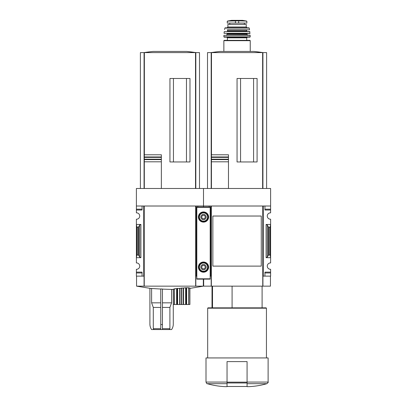 <?xml version="1.0" encoding="UTF-8"?>
<svg xmlns="http://www.w3.org/2000/svg" width="407" height="407" viewBox="0 0 407 407"><rect width="100%" height="100%" fill="white"/><g stroke="black" fill="none" stroke-linecap="round" stroke-linejoin="round"><path stroke-width="0.61" d="M261.263 259.386L261.263 266.112L212.851 266.112L212.851 216.031L261.263 216.031L261.263 222.771M203.332 279.136L203.332 286.146L195.818 286.146L195.818 276.129L196.154 276.129L196.154 206.013L203.5 206.013L203.5 188.482L270.614 188.482L270.614 212.861A3.17 3.17 0 0 0 267.272 216.031A3.17 3.17 0 0 0 270.614 219.195L270.614 224.46L266.107 224.46L267.307 225.091L268.34 226.867L269.088 227.264L270.111 227.264L270.614 224.46L270.614 262.947A3.17 3.17 0 0 0 267.272 266.112A3.17 3.17 0 0 0 270.614 269.281L270.614 276.129L264.937 276.129L264.937 272.96L270.614 272.96M160.76 302.844L151.613 302.844L151.613 288.588L136.554 286.146L144.068 286.146L144.068 276.129L143.732 276.129L143.732 206.013L136.386 206.013L136.386 188.482L203.5 188.482L203.5 207.015L203.5 206.013L210.846 206.013L210.846 276.129L211.182 276.129L211.182 286.146L203.668 286.146L203.668 279.136M212.51 307.85L212.51 286.146M247.074 386.65L248.743 386.65L247.074 386.65L247.074 386.335M270.614 206.013L263.268 206.013L263.268 276.129L262.932 276.129L262.932 286.146L262.764 206.013L262.764 286.146L211.182 286.146M263.268 276.129L264.937 276.129L264.937 272.125L270.614 272.125M267.307 257.051L266.107 257.682L270.614 257.682L270.111 254.879L268.34 255.275L267.307 257.051L267.307 225.091M270.614 209.183L264.937 209.183L264.937 206.013L264.937 210.017L270.614 210.017M210.18 276.129L210.846 276.129M209.178 206.013L209.178 207.015L209.178 206.013M262.764 206.013L211.345 206.013L211.345 286.146M261.263 216.031L261.263 266.112L261.263 216.031M253.586 161.955L253.586 78.48M240.562 161.955L240.562 78.48M211.431 188.482L211.431 154.777L228.475 154.777L228.475 157.377L228.475 154.777M211.431 159.203L228.475 159.203L228.475 161.803L228.475 157.377L211.431 157.377M228.475 188.482L228.475 161.803L211.431 161.803L211.431 159.615L228.475 159.615M228.475 156.965L211.431 156.965L211.431 154.777M270.446 276.129L270.446 286.146L262.932 286.146M211.182 188.482L211.182 52.605L207.509 52.605L207.509 188.482M266.605 188.482L266.605 52.605L211.182 52.605M262.932 188.482L262.932 52.605M257.092 161.955L257.092 78.48L237.057 78.48L237.057 161.955L257.092 161.955M253.729 51.419L262.947 52.605A166.946 166.946 0 0 0 253.729 51.419L220.38 51.419A166.946 166.946 0 0 0 211.162 52.605M227.04 386.335L227.04 386.65L225.371 386.65L227.04 386.65L227.04 361.609L247.074 361.609L247.074 386.482L227.04 386.482M227.04 383.674L207.204 383.674C207.056 384.035 206.659 383.501 206.003 382.071L206.003 357.936L268.111 357.936L268.111 382.071C268.528 382.036 268.127 382.57 266.911 383.674C260.973 385.409 254.919 386.401 248.743 386.65M207.672 357.936L207.672 308.185L266.437 308.185L266.437 357.936M207.672 308.185L208.008 307.85L266.107 307.85L266.437 308.185M232.087 307.85L232.087 286.146M270.111 254.879L270.111 227.264M246.657 21.067L242.613 20.355L231.502 20.355L227.457 21.067L228.48 21.067L227.248 21.317L227.248 23.062L246.866 23.062L246.866 21.317L245.63 21.067L246.657 21.067L238.685 20.843L238.685 23.062M227.457 21.067L238.685 20.843M246.24 26.984L227.874 26.984L227.874 24.4L246.24 24.4L246.24 26.984L247.074 27.818M250.244 51.419L250.244 40.675L249.913 40.339L224.201 40.339L246.739 40.339L246.739 37.836L247.405 37.169M250.244 36.834L223.87 36.834L224.201 37.169L249.908 37.169L250.244 36.834L250.04 35.165L223.906 35.328L250.203 35.328M226.373 35.165L227.208 34.33L246.907 34.33L247.741 35.165M246.907 34.33L247.242 33.496L242.063 33.496M232.046 33.496L247.242 33.496M250.066 33.313L224.048 33.313L249.903 33.496L249.71 31.492L224.237 31.639L249.878 31.639M227.208 31.492L227.538 31.161L246.571 31.161L246.907 31.492M246.571 31.161L246.907 29.823L227.208 29.823L227.538 30.159L246.571 30.159M249.394 29.823L246.907 29.823M224.557 29.625L224.868 28.083L249.242 28.083L249.557 29.625M249.242 28.083L248.916 27.818L225.193 27.818L224.868 28.083M162.429 289.118L173.351 289.484L171.576 289.484L171.576 302.844L162.429 302.844M160.76 289.041L149.908 288.39L149.908 324.547A10.017 10.017 0 0 0 151.577 329.553L171.612 329.553A10.017 10.017 0 0 0 173.28 324.547L173.28 289.484M162.429 324.547L160.76 324.547L160.76 288.929L162.429 289.011L162.429 329.553M188.349 288.039L189.86 287.978L189.906 304.512L173.402 304.512L173.402 289.133L174.908 288.985M174.562 304.512L174.445 288.797L174.445 304.512L174.445 288.797L185.846 287.764L188.817 287.769L188.823 304.512L188.823 287.769M170.971 289.484L171.576 289.484M154.131 329.553L153.291 328.719L160.76 328.719M153.291 328.719L153.291 307.427L160.76 307.427M162.429 328.719L169.902 328.719L169.902 307.427L171.576 302.844M162.429 307.427L169.902 307.427M151.613 302.844L153.291 307.427M195.818 286.146L144.068 286.146M196.154 276.129L196.82 276.129M197.822 206.013L197.822 207.015L197.822 206.013M136.386 206.013L136.386 212.861A3.17 3.17 0 0 1 139.728 216.031A3.17 3.17 0 0 1 136.386 219.195L136.386 257.682L140.893 257.682L139.693 257.051L138.66 255.275L136.889 254.879L136.386 257.682L136.386 262.947A3.17 3.17 0 0 1 139.728 266.112A3.17 3.17 0 0 1 136.386 269.281L136.386 276.129L143.732 276.129M140.893 224.46L136.386 224.46L136.889 227.264L138.66 226.867L139.693 225.091L140.893 224.46L140.893 257.682M136.386 209.183L142.063 209.183L142.063 206.013L142.063 210.017L136.386 210.017M136.386 272.125L142.063 272.125L142.063 276.129L142.063 272.96L136.386 272.96M186.472 161.955L186.472 78.48M173.448 161.955L173.448 78.48M161.36 159.615L161.36 161.803L161.36 159.203L161.36 159.615L144.317 159.615L144.317 188.482L144.317 154.777L161.36 154.777L161.36 157.377L161.36 154.777M144.317 159.203L161.36 159.203L161.36 157.377L144.317 157.377M161.36 188.482L161.36 161.803L144.317 161.803M161.36 156.965L144.317 156.965L144.317 154.777M144.068 188.482L144.068 52.605L140.395 52.605L140.395 188.482M199.491 188.482L199.491 52.605L144.068 52.605M195.818 188.482L195.818 52.605M189.977 161.955L189.977 78.48L169.943 78.48L169.943 161.955L189.977 161.955M186.62 51.419L195.838 52.605A166.946 166.946 0 0 0 186.62 51.419L153.271 51.419A166.946 166.946 0 0 0 144.053 52.605M144.236 286.146L144.236 206.013L195.655 206.013L195.655 286.146M136.889 254.879L136.889 227.264M169.063 329.553L169.902 328.719M160.76 324.547L160.76 329.553M205.922 207.015L207.718 207.015M199.282 207.015L201.078 207.015M196.82 207.015L210.18 207.015L210.18 279.136L196.82 279.136L196.82 207.015M208.593 217.033A5.093 5.093 0 0 1 200.956 221.439A5.093 5.093 0 0 1 200.956 212.622A5.093 5.093 0 0 1 208.593 217.033M208.593 267.114A5.093 5.093 0 0 1 200.956 271.525A5.093 5.093 0 0 1 200.956 262.703A5.093 5.093 0 0 1 208.593 267.114M206.171 267.114A2.671 2.671 0 0 1 202.162 269.429A2.671 2.671 0 0 1 202.162 264.799A2.671 2.671 0 0 1 206.171 267.114M201.572 267.114L202.538 268.783L204.462 268.783L205.428 267.114L204.462 265.445L202.538 265.445L201.572 267.114M208.175 267.114A4.675 4.675 0 0 1 201.165 271.164A4.675 4.675 0 0 1 201.165 263.064A4.675 4.675 0 0 1 208.175 267.114M206.171 217.033A2.671 2.671 0 0 1 202.162 219.342A2.671 2.671 0 0 1 202.162 214.718A2.671 2.671 0 0 1 206.171 217.033M201.572 217.033L202.538 218.701L204.462 218.701L205.428 217.033L204.462 215.359L202.538 215.359L201.572 217.033M208.175 217.033A4.675 4.675 0 0 1 201.165 221.077A4.675 4.675 0 0 1 201.165 212.983A4.675 4.675 0 0 1 208.175 217.033M247.074 383.674L266.911 383.674M247.074 382.071L268.111 382.071M262.632 188.482L262.632 52.605M211.482 154.777L211.482 52.605M206.003 382.071L227.04 382.071M266.107 257.682L266.107 224.46M268.34 255.275L268.34 226.867M269.088 254.879L269.088 227.264M247.074 382.163L227.04 382.163M247.074 382.977L227.04 382.977M235.429 20.843L235.429 23.062M223.865 51.419L223.865 40.675L250.244 40.675M227.376 40.339L227.376 37.836L246.739 37.836M227.208 34.33L227.208 33.832L246.907 33.832M195.518 188.482L195.518 52.605M144.368 154.777L144.368 52.605M137.912 254.879L137.912 227.264M138.66 255.275L138.66 226.867M139.693 257.051L139.693 225.091M188.695 304.512L188.695 287.764M186.635 304.512L186.635 287.937M186.401 304.512L186.401 287.937M185.846 304.512L185.846 287.764M185.643 304.512L185.643 287.769M183.582 304.512L183.582 288.024M183.257 304.512L183.257 288.039M181.746 304.512L181.746 287.978M181.512 304.512L181.512 287.993M180.001 304.512L180.001 288.273M179.68 304.512L179.68 288.304M177.615 304.512L177.615 288.349M177.411 304.512L177.411 288.375M176.862 304.512L176.862 288.619M176.623 304.512L176.623 288.649M196.82 278.8L210.18 278.8M196.82 207.346L210.18 207.346M207.626 267.114A4.126 4.126 0 0 1 201.44 270.686A4.126 4.126 0 0 1 201.44 263.543A4.126 4.126 0 0 1 207.626 267.114M207.626 217.033A4.126 4.126 0 0 1 201.44 220.604A4.126 4.126 0 0 1 201.44 213.456A4.126 4.126 0 0 1 207.626 217.033M212.016 307.85L212.016 286.146M207.204 383.674C213.136 385.409 219.195 386.401 225.371 386.65M262.098 307.85L262.098 286.146M223.865 40.675L224.201 40.339M227.376 37.836L226.704 37.169M223.87 36.834L223.906 35.328M227.208 33.832L226.872 33.496M224.048 33.313L224.237 31.639M227.538 31.161L227.538 30.159M227.874 26.984L227.04 27.818M229.777 23.062L229.777 24.4M244.337 23.062L244.337 24.4M231.502 20.355L231.797 20.574M242.567 20.35L231.547 20.35L242.567 20.35M203.332 286.146L189.906 288.4M136.554 276.129L136.554 286.146M189.906 304.512L189.906 287.988M173.351 304.512L173.351 289.143"/></g></svg>
